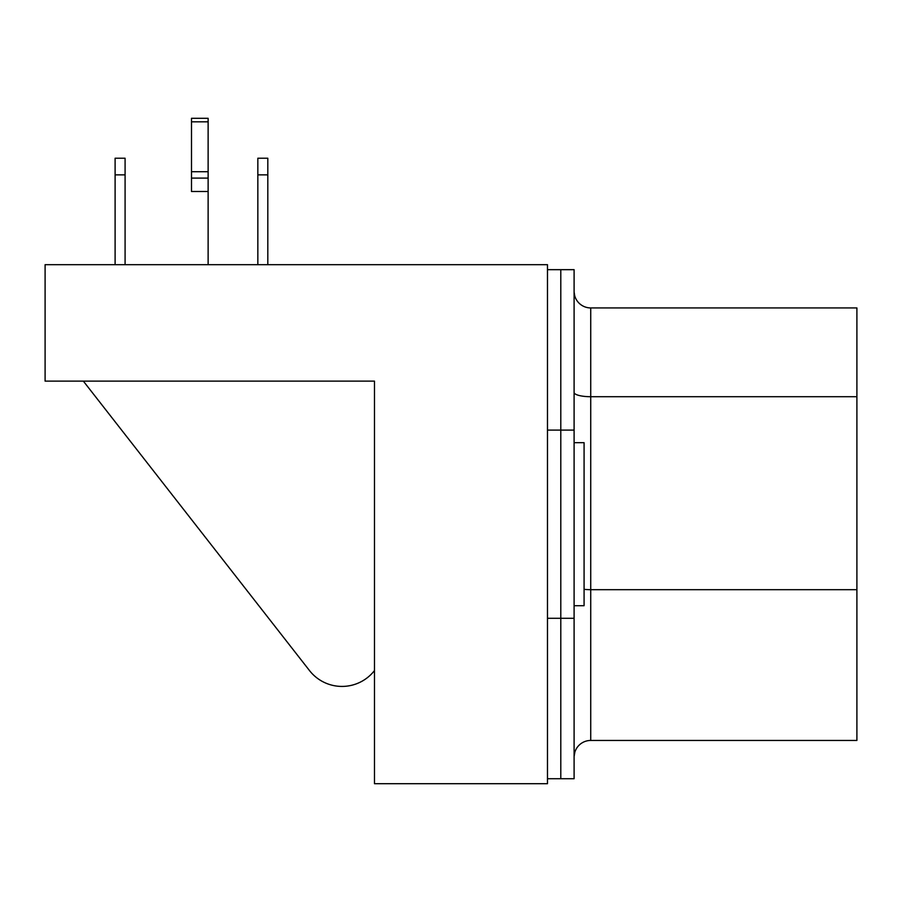 <?xml version="1.0" encoding="UTF-8"?>
<svg xmlns="http://www.w3.org/2000/svg" width="902" height="902" viewBox="0 0 902 902"><rect width="100%" height="100%" fill="white"/><g stroke="black" fill="none" stroke-linecap="round" stroke-linejoin="round"><path stroke-width="1.35" d="M547.48 269.675L560.796 269.675L560.796 778.719L574.1 778.719L574.1 269.675L560.796 269.675L560.796 778.719L547.48 778.719M309.51 670.581L83.356 381.129L309.51 670.581A41.221 41.221 0 0 0 374.477 670.581L374.477 381.129L374.477 783.703L547.48 783.703L547.48 264.681L45.1 264.681L45.1 381.129L374.477 381.129L68.394 381.129M208.125 191.495L191.495 191.495L191.495 118.297L208.125 118.297L208.125 264.681M574.1 442.679L584.079 442.679L584.079 605.704L574.1 605.704M574.867 752.099L574.112 756.474L574.867 752.099M574.112 291.91L574.698 295.732L574.112 291.91M574.698 295.732A16.631 16.631 0 0 0 590.731 307.932L856.9 307.932L856.9 740.452L590.731 740.452A16.631 16.631 0 0 0 574.1 757.094M257.837 264.681L257.837 158.222L267.815 158.222L267.815 264.681M267.815 174.853L257.837 174.853M115.106 174.853L115.106 158.222L125.085 158.222L125.085 174.853L115.106 174.853L115.106 264.681M125.085 174.853L125.085 264.681M574.1 618.298L547.48 618.298M574.1 430.096L547.48 430.096M208.125 178.1L191.495 178.1M208.125 171.718L191.495 171.718M208.125 121.815L191.495 121.815M856.9 589.683L590.731 589.683L590.731 740.452M590.731 307.932L590.731 589.683A16.631 4.307 0 0 1 584.079 589.322M856.9 396.711L590.731 396.711A16.631 4.307 0 0 1 574.1 392.404"/></g></svg>
